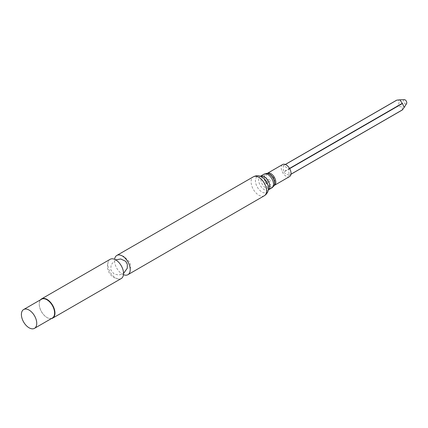<?xml version="1.0" encoding="UTF-8"?>
<svg xmlns="http://www.w3.org/2000/svg" width="428" height="428" viewBox="0 0 428 428"><rect width="100%" height="100%" fill="white"/><g stroke="black" fill="none" stroke-linecap="round" stroke-linejoin="round"><path stroke-width="0.32" stroke-dasharray="2.14 1.6" d="M289.601 176.545A6.95 4.013 60 0 1 282.651 172.532A6.95 4.013 60 0 1 282.651 164.507M288.986 175.346L283.379 172.249L283.299 165.625L288.868 168.803L288.986 175.346L290.981 174.191L288.868 175.416M272.957 186.79A7.506 4.333 60 0 1 265.553 182.403A7.506 4.333 60 0 1 265.451 173.795M271.908 187.865A7.907 4.569 60 0 1 263.996 183.302A7.907 4.569 60 0 1 263.996 174.169C261.487 175.908 260.545 178.337 261.166 181.456L262.22 184.201C264.461 188.117 267.693 189.337 271.908 187.865M123.467 274.674A11.107 6.415 60 0 1 114.597 259.315M121.242 278.548A11.107 6.415 60 0 1 118.749 279.045A11.107 6.415 60 0 1 110.135 272.133A11.107 6.415 60 0 1 108.455 261.214A11.107 6.415 60 0 1 110.135 259.309M51.355 318.603A11.107 6.415 60 0 1 47.107 317.592A11.107 6.415 60 0 1 39.253 303.987A11.107 6.415 60 0 1 40.5 299.798M52.355 318.025A10.855 6.265 60 0 1 46.925 317.49A10.855 6.265 60 0 1 39.253 304.196A10.855 6.265 60 0 1 41.5 299.226M283.261 165.706L396.719 100.2C399.875 99.462 399.923 103.571 396.719 106.54L402.24 106.791L402.32 109.91M404.348 99.671A2.354 1.359 -120 0 0 403.513 101.35A2.354 1.359 -120 0 0 405.129 103.742A2.354 1.359 -120 0 0 406.6 103.571M274.177 185.495L274.369 185.34A6.95 4.013 60 0 1 267.414 181.328A6.95 4.013 60 0 1 267.414 173.303L267.2 173.383M274.129 185.581A7.356 4.248 60 0 1 265.863 182.226A7.356 4.248 60 0 1 267.083 173.388M268.281 189.957A7.907 4.569 60 0 1 268.185 190.016A7.907 4.569 60 0 1 260.272 185.452A7.907 4.569 60 0 1 260.272 176.315A7.907 4.569 60 0 1 260.374 176.261L261.583 176.785A9.197 5.307 60 0 0 255.441 180.873A9.197 5.307 60 0 0 261.824 191.926A9.197 5.307 60 0 0 268.431 188.646L268.281 189.962M264.311 195.751A10.941 6.318 60 0 1 253.371 189.433A10.941 6.318 60 0 1 253.376 176.801M396.836 106.743L283.379 172.249M396.719 106.54L283.261 172.04M285.374 164.486L283.379 165.636M289.542 168.418L288.868 168.803M289.66 168.621L288.986 169.012M274.043 185.731C275.916 179.749 274.434 177.818 270.309 174.324L266.917 173.388M265.595 182.489C266.532 183.965 271.175 181.226 270.4 179.605L267.2 179.701L265.595 182.489M129.609 272.775C130.995 266.954 130.749 263.14 128.871 261.331L124.072 256.463L119.316 254.944M115.688 259.86L111.136 264.713L110.766 269.87L113.992 273.925L118.743 275.054L123.542 273.46M118.749 279.045C112.612 278.104 110.231 274.45 109.204 272.684C107.123 269.389 106.872 265.569 108.455 261.214M290.97 174.255L288.954 175.421M285.315 164.459L283.299 165.625"/><path stroke-width="0.64" d="M274.369 185.34A6.95 4.013 60 0 0 275.434 179.771A6.95 4.013 60 0 0 270.892 173.645A6.95 4.013 60 0 0 267.414 173.303L282.651 164.507A6.95 4.013 60 0 1 286.123 164.85A6.95 4.013 60 0 1 290.666 170.975A6.95 4.013 60 0 1 289.601 176.545L274.177 185.495A7.356 4.248 60 0 1 274.129 185.581M265.451 173.795A7.506 4.333 60 0 1 266.917 173.388A7.506 4.333 60 0 1 269.303 174.11A7.506 4.333 60 0 1 274.043 185.731A7.506 4.333 60 0 1 272.957 186.79M267.949 174.56A7.907 4.569 60 0 1 273.118 181.531A7.907 4.569 60 0 1 271.908 187.865L268.281 189.962A7.907 4.569 60 0 0 269.367 183.585A7.907 4.569 60 0 0 264.226 176.711A7.907 4.569 60 0 0 260.374 176.261L263.996 174.169A7.907 4.569 60 0 1 267.949 174.56M114.597 259.315A11.107 6.415 60 0 1 116.823 255.441A11.107 6.415 60 0 1 119.316 254.944A11.107 6.415 60 0 1 122.376 255.998A11.107 6.415 60 0 1 129.609 272.775A11.107 6.415 60 0 1 127.935 274.685A11.107 6.415 60 0 1 123.467 274.674M40.5 299.798A11.107 6.415 60 0 1 41.553 298.905L110.135 259.309A11.107 6.415 60 0 1 115.688 259.855A11.107 6.415 60 0 1 122.943 269.645A11.107 6.415 60 0 1 121.242 278.548L52.66 318.143A11.107 6.415 60 0 1 51.355 318.603M41.553 298.905A11.107 6.415 60 0 1 47.107 299.45A11.107 6.415 60 0 1 54.361 309.241A11.107 6.415 60 0 1 52.66 318.143M23.647 309.53L41.5 299.226A10.855 6.265 60 0 1 46.925 299.76A10.855 6.265 60 0 1 54.019 309.326A10.855 6.265 60 0 1 52.355 318.025L34.502 328.33A10.855 6.265 60 0 1 23.647 322.065A10.855 6.265 60 0 1 23.647 309.53A10.855 6.265 60 0 1 29.077 310.07A10.855 6.265 60 0 1 36.166 319.636A10.855 6.265 60 0 1 34.502 328.33M402.32 109.91L290.981 174.191L402.443 109.841L404.187 107.423L402.443 103.506L399.805 99.831L396.836 100.136L285.374 164.486M404.187 107.423L406.6 103.571A2.354 1.359 -120 0 0 406.306 101.136A2.354 1.359 -120 0 0 404.348 99.671L399.805 99.831M267.083 173.388A7.356 4.248 60 0 1 267.2 173.383A7.356 4.248 60 0 1 269.538 174.094A7.356 4.248 60 0 1 274.188 185.484L274.043 185.731M264.311 195.751A10.941 6.318 60 0 0 265.986 186.983A10.941 6.318 60 0 0 258.838 177.347A10.941 6.318 60 0 0 253.376 176.801C256.088 175.394 258.822 175.389 261.583 176.785A9.197 5.307 60 0 1 261.941 176.978A9.197 5.307 60 0 1 268.431 188.646C268.265 191.739 266.89 194.103 264.311 195.751L127.935 274.685M402.32 103.303L289.542 168.418M402.443 103.506L289.66 168.621M267.2 173.383L266.917 173.388M253.376 176.801L116.823 255.441M123.542 273.46L127.277 268.217L127.314 264.188L125.655 261.278L120.744 258.983L115.688 259.86M402.325 109.969L290.97 174.255M396.67 100.173L285.315 164.459"/></g></svg>

